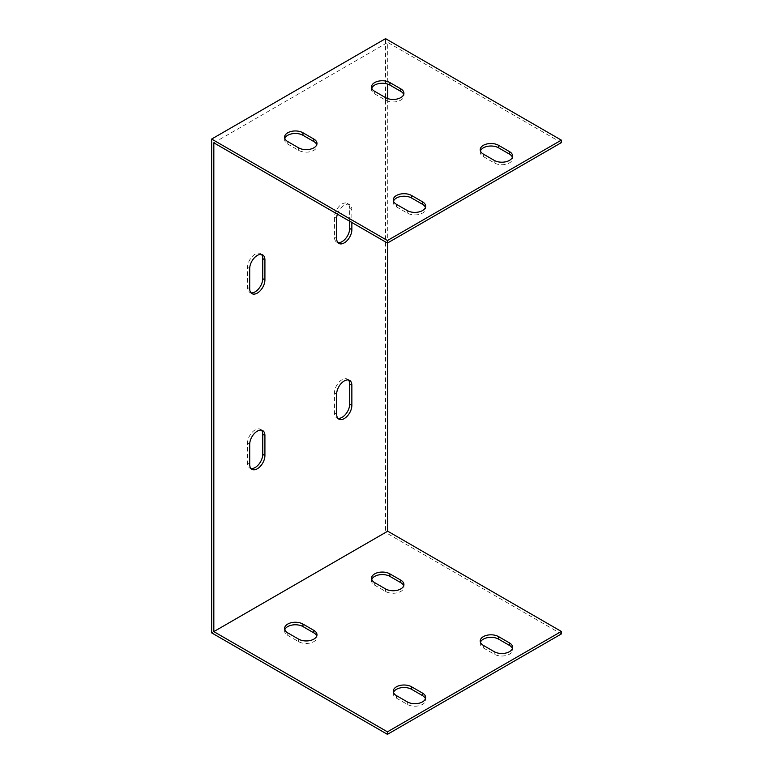 <?xml version="1.0" encoding="UTF-8"?>
<svg xmlns="http://www.w3.org/2000/svg" width="773" height="773" viewBox="0 0 773 773"><rect width="100%" height="100%" fill="white"/><g stroke="black" fill="none" stroke-linecap="round" stroke-linejoin="round"><path stroke-width="0.58" stroke-dasharray="3.87 2.9" d="M213.831 142.812L387.727 42.418L387.727 84.112M387.727 98.606L387.727 242.886M337.405 214.16A10.764 6.213 -60 0 1 349.638 204.7A10.764 6.213 -60 0 1 351.86 209.628L351.86 222.508M211.657 632.865L385.553 532.462L385.553 38.65M261.487 254.472A10.764 6.213 120 0 0 260.511 253.65A10.764 6.213 120 0 0 252.22 256.53A10.764 6.213 120 0 0 247.524 267.361L247.524 287.44A10.764 6.213 120 0 0 249.756 292.358A10.764 6.213 120 0 0 250.954 292.803M349.686 221.252L349.686 208.372A10.764 6.213 120 0 0 347.464 203.444A10.764 6.213 120 0 0 339.173 206.333A10.764 6.213 120 0 0 334.477 217.155L334.477 237.234A10.764 6.213 120 0 0 336.699 242.162A10.764 6.213 120 0 0 337.898 242.596M348.439 379.968A10.764 6.213 120 0 0 347.464 379.147A10.764 6.213 120 0 0 339.173 382.026A10.764 6.213 120 0 0 334.477 392.858L334.477 412.937A10.764 6.213 120 0 0 336.699 417.864A10.764 6.213 120 0 0 337.898 418.299M261.487 430.165A10.764 6.213 120 0 0 260.511 429.344A10.764 6.213 120 0 0 252.22 432.233A10.764 6.213 120 0 0 247.524 443.055L247.524 463.133A10.764 6.213 120 0 0 249.756 468.061A10.764 6.213 120 0 0 250.954 468.496M561.343 633.947L385.553 532.462M393.496 692.473A10.764 6.213 -0 0 0 393.273 693.729A10.764 6.213 -0 0 0 396.423 698.116L407.294 704.396A10.764 6.213 -0 0 0 419.014 705.739A10.764 6.213 -0 0 0 425.662 700A10.764 6.213 -0 0 0 425.44 698.744M480.439 642.276A10.764 6.213 -0 0 0 480.217 643.532A10.764 6.213 -0 0 0 483.376 647.919L494.237 654.2A10.764 6.213 -0 0 0 505.967 655.543A10.764 6.213 -0 0 0 512.605 649.803A10.764 6.213 -0 0 0 512.383 648.547M371.755 579.528A10.764 6.213 -0 0 0 371.533 580.784A10.764 6.213 -0 0 0 374.683 585.171L385.553 591.451A10.764 6.213 -0 0 0 397.283 592.794A10.764 6.213 -0 0 0 403.921 587.055A10.764 6.213 -0 0 0 403.699 585.799M284.812 629.724A10.764 6.213 -0 0 0 284.59 630.981A10.764 6.213 -0 0 0 287.74 635.367L298.61 641.648A10.764 6.213 -0 0 0 310.331 642.991A10.764 6.213 -0 0 0 316.978 637.252A10.764 6.213 -0 0 0 316.756 635.995M561.343 142.647L387.727 42.418M393.496 201.173A10.764 6.213 0 0 0 393.273 202.429A10.764 6.213 0 0 0 396.423 206.816L407.294 213.097A10.764 6.213 0 0 0 419.014 214.44A10.764 6.213 0 0 0 425.662 208.7A10.764 6.213 0 0 0 425.44 207.444M480.439 150.967A10.764 6.213 0 0 0 480.217 152.223A10.764 6.213 0 0 0 483.376 156.619L494.237 162.89A10.764 6.213 0 0 0 505.967 164.243A10.764 6.213 0 0 0 512.605 158.504A10.764 6.213 0 0 0 512.383 157.248M371.755 88.219A10.764 6.213 0 0 0 371.533 89.475A10.764 6.213 0 0 0 374.683 93.871L385.553 100.142A10.764 6.213 0 0 0 397.283 101.495A10.764 6.213 0 0 0 403.921 95.755A10.764 6.213 0 0 0 403.699 94.499M284.812 138.425A10.764 6.213 0 0 0 284.59 139.671A10.764 6.213 0 0 0 287.74 144.068L298.61 150.339A10.764 6.213 0 0 0 310.331 151.692A10.764 6.213 0 0 0 316.978 145.952A10.764 6.213 0 0 0 316.756 144.696M407.294 701.884L407.294 704.396M407.294 210.585L407.294 213.097M396.423 695.613L396.423 698.116M396.423 204.304L396.423 206.816M494.237 651.687L494.237 654.2M494.237 160.388L494.237 162.89M483.376 645.407L483.376 647.919M483.376 154.107L483.376 156.619M385.553 591.451L385.553 588.939M385.553 100.142L385.553 97.63M374.683 585.171L374.683 582.658M374.683 93.871L374.683 91.359M298.61 641.648L298.61 639.136M298.61 150.339L298.61 147.836M287.74 635.367L287.74 632.865M287.74 144.068L287.74 141.556M247.524 267.361L249.698 268.608M247.524 287.44L249.698 288.696M334.477 217.155L336.651 218.411M349.686 208.372L351.86 209.628M334.477 237.234L336.651 238.49M334.477 392.858L336.651 394.114M334.477 412.937L336.651 414.193M247.524 443.055L249.698 444.311M247.524 463.133L249.698 464.389M425.662 700L425.662 697.488M425.662 208.7L425.662 206.188M393.273 693.729L393.273 691.217M393.273 202.429L393.273 199.917M512.605 649.803L512.605 647.291M512.605 158.504L512.605 155.991M480.217 643.532L480.217 641.02M480.217 152.223L480.217 149.72M403.921 584.543L403.921 587.055M403.921 93.243L403.921 95.755M371.533 578.272L371.533 580.784M371.533 86.963L371.533 89.475M316.978 634.739L316.978 637.252M316.978 143.44L316.978 145.952M284.59 628.468L284.59 630.981M284.59 137.169L284.59 139.671M262.685 254.906L260.511 253.65M251.93 293.614L249.756 292.358M349.638 204.7L347.464 203.444M338.874 243.418L336.699 242.162M349.638 380.403L347.464 379.147M338.874 419.121L336.699 417.864M262.685 430.6L260.511 429.344M251.93 469.317L249.756 468.061"/><path stroke-width="1.16" d="M561.343 631.444L387.447 731.838L213.831 631.609L387.727 531.206L561.343 631.444L561.343 633.947L387.447 734.35L211.657 632.865L211.657 139.053L385.553 38.65L561.343 140.135L387.447 240.538L211.657 139.053M396.423 695.613A10.764 6.213 180 0 1 393.273 691.217A10.764 6.213 180 0 1 399.912 685.477A10.764 6.213 180 0 1 411.642 686.83L422.512 693.101A10.764 6.213 180 0 1 425.662 697.488A10.764 6.213 180 0 1 419.014 703.227A10.764 6.213 180 0 1 407.294 701.884L396.423 695.613M483.376 645.407A10.764 6.213 180 0 1 480.217 641.02A10.764 6.213 180 0 1 486.864 635.28A10.764 6.213 180 0 1 498.585 636.623L509.455 642.904A10.764 6.213 180 0 1 512.605 647.291A10.764 6.213 180 0 1 505.967 653.03A10.764 6.213 180 0 1 494.237 651.687L483.376 645.407M374.683 582.658A10.764 6.213 180 0 1 371.533 578.272A10.764 6.213 180 0 1 378.181 572.532A10.764 6.213 180 0 1 389.901 573.875L400.772 580.156A10.764 6.213 180 0 1 403.921 584.543A10.764 6.213 180 0 1 397.283 590.282A10.764 6.213 180 0 1 385.553 588.939L374.683 582.658M287.74 632.865A10.764 6.213 180 0 1 284.59 628.468A10.764 6.213 180 0 1 291.228 622.729A10.764 6.213 180 0 1 302.958 624.072L313.819 630.353A10.764 6.213 180 0 1 316.978 634.739A10.764 6.213 180 0 1 310.331 640.479A10.764 6.213 180 0 1 298.61 639.136L287.74 632.865M387.727 242.886L387.727 531.206M387.727 84.112L387.727 98.606M213.831 631.609L213.831 142.812L387.447 243.051L387.447 240.538M249.698 268.608A10.764 6.213 -60 0 1 254.394 257.786A10.764 6.213 -60 0 1 262.685 254.906A10.764 6.213 -60 0 1 264.917 259.825L264.917 279.903A10.764 6.213 -60 0 1 260.221 290.735A10.764 6.213 -60 0 1 251.93 293.614A10.764 6.213 -60 0 1 249.698 288.696L249.698 268.608M351.86 222.508L351.86 229.707A10.764 6.213 -60 0 1 347.164 240.538A10.764 6.213 -60 0 1 338.874 243.418A10.764 6.213 -60 0 1 336.651 238.49L336.651 218.411A10.764 6.213 -60 0 1 337.405 214.16M336.651 394.114A10.764 6.213 -60 0 1 341.347 383.282A10.764 6.213 -60 0 1 349.638 380.403A10.764 6.213 -60 0 1 351.86 385.331L351.86 405.41A10.764 6.213 -60 0 1 347.164 416.232A10.764 6.213 -60 0 1 338.874 419.121A10.764 6.213 -60 0 1 336.651 414.193L336.651 394.114M249.698 444.311A10.764 6.213 -60 0 1 254.394 433.489A10.764 6.213 -60 0 1 262.685 430.6A10.764 6.213 -60 0 1 264.917 435.528L264.917 455.606A10.764 6.213 -60 0 1 260.221 466.438A10.764 6.213 -60 0 1 251.93 469.317A10.764 6.213 -60 0 1 249.698 464.389L249.698 444.311M250.954 292.803A10.764 6.213 120 0 0 258.742 288.696A10.764 6.213 120 0 0 262.743 278.657L262.743 258.569A10.764 6.213 120 0 0 261.487 254.472M337.898 242.596A10.764 6.213 120 0 0 345.695 238.49A10.764 6.213 120 0 0 349.686 228.45L349.686 221.252M337.898 418.299A10.764 6.213 120 0 0 345.695 414.193A10.764 6.213 120 0 0 349.686 404.153L349.686 384.075A10.764 6.213 120 0 0 348.439 379.968M250.954 468.496A10.764 6.213 120 0 0 258.742 464.389A10.764 6.213 120 0 0 262.743 454.35L262.743 434.271A10.764 6.213 120 0 0 261.487 430.165M425.44 698.744A10.764 6.213 -0 0 0 422.512 695.613L411.642 689.332A10.764 6.213 -0 0 0 400.945 687.777A10.764 6.213 -0 0 0 393.496 692.473M512.383 648.547A10.764 6.213 -0 0 0 509.455 645.407L498.585 639.136A10.764 6.213 -0 0 0 487.898 637.58A10.764 6.213 -0 0 0 480.439 642.276M403.699 585.799A10.764 6.213 -0 0 0 400.772 582.658L389.901 576.387A10.764 6.213 -0 0 0 379.205 574.832A10.764 6.213 -0 0 0 371.755 579.528M316.756 635.995A10.764 6.213 -0 0 0 313.819 632.865L302.958 626.584A10.764 6.213 -0 0 0 292.262 625.028A10.764 6.213 -0 0 0 284.812 629.724M561.343 140.135L561.343 142.647L387.447 243.051M425.44 207.444A10.764 6.213 0 0 0 422.512 204.304L411.642 198.033A10.764 6.213 0 0 0 400.945 196.477A10.764 6.213 0 0 0 393.496 201.173M512.383 157.248A10.764 6.213 0 0 0 509.455 154.107L498.585 147.836A10.764 6.213 0 0 0 487.898 146.271A10.764 6.213 0 0 0 480.439 150.967M403.699 94.499A10.764 6.213 0 0 0 400.772 91.359L389.901 85.088A10.764 6.213 0 0 0 379.205 83.523A10.764 6.213 0 0 0 371.755 88.219M316.756 144.696A10.764 6.213 0 0 0 313.819 141.556L302.958 135.285A10.764 6.213 0 0 0 292.262 133.729A10.764 6.213 0 0 0 284.812 138.425M396.423 204.304A10.764 6.213 180 0 1 393.273 199.917A10.764 6.213 180 0 1 399.912 194.178A10.764 6.213 180 0 1 411.642 195.521L422.512 201.801A10.764 6.213 180 0 1 425.662 206.188A10.764 6.213 180 0 1 419.014 211.928A10.764 6.213 180 0 1 407.294 210.585L396.423 204.304M483.376 154.107A10.764 6.213 180 0 1 480.217 149.72A10.764 6.213 180 0 1 486.864 143.981A10.764 6.213 180 0 1 498.585 145.324L509.455 151.595A10.764 6.213 180 0 1 512.605 155.991A10.764 6.213 180 0 1 505.967 161.731A10.764 6.213 180 0 1 494.237 160.388L483.376 154.107M374.683 91.359A10.764 6.213 180 0 1 371.533 86.963A10.764 6.213 180 0 1 378.181 81.223A10.764 6.213 180 0 1 389.901 82.576L400.772 88.847A10.764 6.213 180 0 1 403.921 93.243A10.764 6.213 180 0 1 397.283 98.983A10.764 6.213 180 0 1 385.553 97.63L374.683 91.359M287.74 141.556A10.764 6.213 180 0 1 284.59 137.169A10.764 6.213 180 0 1 291.228 131.429A10.764 6.213 180 0 1 302.958 132.772L313.819 139.053A10.764 6.213 180 0 1 316.978 143.44A10.764 6.213 180 0 1 310.331 149.179A10.764 6.213 180 0 1 298.61 147.836L287.74 141.556M387.447 731.838L387.447 734.35M422.512 693.101L422.512 695.613M422.512 201.801L422.512 204.304M411.642 686.83L411.642 689.332M411.642 195.521L411.642 198.033M509.455 642.904L509.455 645.407M509.455 151.595L509.455 154.107M498.585 636.623L498.585 639.136M498.585 145.324L498.585 147.836M400.772 582.658L400.772 580.156M400.772 91.359L400.772 88.847M389.901 576.387L389.901 573.875M389.901 85.088L389.901 82.576M313.819 632.865L313.819 630.353M313.819 141.556L313.819 139.053M302.958 626.584L302.958 624.072M302.958 135.285L302.958 132.772M262.743 258.569L264.917 259.825M262.743 278.657L264.917 279.903M349.686 228.45L351.86 229.707M349.686 384.075L351.86 385.331M349.686 404.153L351.86 405.41M262.743 434.271L264.917 435.528M262.743 454.35L264.917 455.606"/></g></svg>

